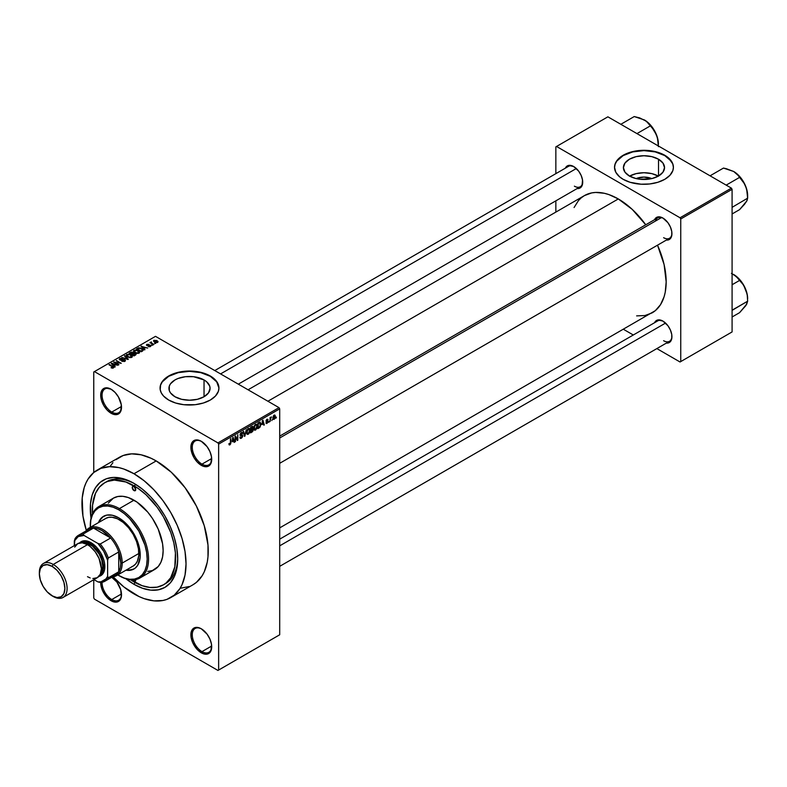 <?xml version="1.0" encoding="UTF-8"?>
<svg xmlns="http://www.w3.org/2000/svg" width="787" height="787" viewBox="0 0 787 787"><rect width="100%" height="100%" fill="white"/><g stroke="black" fill="none" stroke-linecap="round" stroke-linejoin="round"><path stroke-width="1.18" d="M201.649 441.507A13.733 7.929 -120 0 0 192.274 447.508A13.733 7.929 -120 0 0 201.984 464.133L201.295 465.333A14.717 8.5 60 0 1 190.887 447.311A14.717 8.5 60 0 1 201.295 441.3L197.311 439.913L193.936 440.572L192.638 441.645L191.084 445.078L191.084 449.77L193.936 457.572L197.311 462.126L203.321 466.278L207.079 466.652L209.952 464.989L210.906 463.464L211.506 456.863L209.952 451.64L207.079 446.662L201.295 441.3A14.717 8.5 60 0 1 211.703 459.323A14.717 8.5 60 0 1 201.295 465.333L201.984 464.133A13.733 7.929 60 0 1 193.012 452.033A13.733 7.929 60 0 1 195.117 441.025A13.733 7.929 60 0 1 201.649 441.507M201.649 628.99A13.733 7.929 -120 0 0 192.274 634.991A13.733 7.929 -120 0 0 201.984 651.616L201.295 652.817A14.717 8.5 60 0 1 190.887 634.784A14.717 8.5 60 0 1 201.295 628.783L197.311 627.396L193.936 628.046L192.638 629.128L191.084 632.561L191.084 637.244L192.638 642.477L197.311 649.6L203.321 653.761L207.079 654.125L209.952 652.472L210.906 650.947L211.506 644.346L209.952 639.113L207.079 634.145L201.295 628.783A14.717 8.5 60 0 1 211.703 646.806A14.717 8.5 60 0 1 201.295 652.817L201.984 651.616A13.733 7.929 60 0 1 193.012 639.506A13.733 7.929 60 0 1 195.117 628.498A13.733 7.929 60 0 1 201.649 628.99M111.882 577.196A14.717 8.5 60 0 1 121.503 594.726A14.717 8.5 60 0 1 111.095 600.737L111.784 599.537A13.733 7.929 -120 0 0 121.493 594.323A13.733 7.929 60 0 1 118.66 600.215A13.733 7.929 60 0 1 111.784 599.537L121.483 593.939L111.784 599.537A13.733 7.929 60 0 1 102.084 582.272A13.733 7.929 -120 0 0 111.784 599.537L111.095 600.737A14.717 8.5 60 0 1 100.687 582.439L102.438 590.398L107.111 597.52L113.121 601.681L116.879 602.055L118.453 601.465L119.752 600.392L121.306 596.959L120.706 589.67L116.879 582.065L111.095 576.704M111.449 389.437A13.733 7.929 -120 0 0 102.074 395.428A13.733 7.929 -120 0 0 111.784 412.054L111.095 413.264A14.717 8.5 60 0 1 100.687 395.231A14.717 8.5 60 0 1 111.095 389.221L105.31 387.912L102.438 389.565L100.884 393.008L101.474 400.288L103.736 405.492L107.111 410.047L111.095 413.264L116.879 414.572L119.752 412.919L120.706 411.394L121.306 404.793L118.453 396.992L115.079 392.438L111.095 389.221A14.717 8.5 60 0 1 121.503 407.253A14.717 8.5 60 0 1 111.095 413.264L111.784 412.054A13.733 7.929 60 0 1 102.812 399.953A13.733 7.929 60 0 1 104.917 388.945A13.733 7.929 60 0 1 111.449 389.437M636.132 178.59A13.035 7.526 180 0 1 651.813 178.59L639.959 179.259L636.103 178.59L629.423 176.013A20.57 11.874 180 0 1 623.402 167.621A20.57 11.874 180 0 1 636.103 156.643A20.57 11.874 180 0 1 658.512 159.22L658.512 176.013L651.843 178.59L643.973 177.075L636.132 178.59M658.345 176.111A20.57 11.874 0 0 0 629.6 176.111M673.406 167.454A29.434 16.999 0 0 0 664.789 155.6L664.789 155.275A29.434 16.999 180 0 1 673.406 167.297A29.434 16.999 180 0 1 655.237 182.997A29.434 16.999 180 0 1 623.156 179.318L630.092 182.289L641.08 184.207L649.718 183.961L657.843 182.289L664.789 179.318L669.934 175.304L672.846 170.612L673.406 167.297L672.846 163.981L668.448 157.853L664.789 155.275L657.843 152.304L652.512 151.035L643.973 150.297L635.424 151.035L630.092 152.304L623.156 155.275L619.497 157.853L616.772 160.794L615.1 163.981L614.529 167.297L615.798 172.235L619.497 176.741L623.156 179.318A29.434 16.999 180 0 1 614.529 167.297A29.434 16.999 180 0 1 632.709 151.596A29.434 16.999 180 0 1 664.789 155.275L664.789 155.6A29.434 16.999 0 0 0 632.837 151.881A29.434 16.999 0 0 0 614.539 167.454M174.96 396.737A20.57 11.874 180 0 1 168.93 388.345A20.57 11.874 180 0 1 181.63 377.376A20.57 11.874 180 0 1 204.04 379.944L204.04 396.737L197.37 399.314L189.5 400.219L181.63 399.314L174.96 396.737L170.494 392.89L169.323 390.657L169.323 386.023L170.494 383.8L174.96 379.944L178.069 378.468L185.486 376.698L193.513 376.698L204.04 379.944L206.597 381.744L209.667 386.023L210.07 388.345L208.496 392.89L204.04 396.737L204.04 379.944A20.57 11.874 180 0 1 210.07 388.345A20.57 11.874 180 0 1 197.37 399.314A20.57 11.874 180 0 1 174.96 396.737M218.934 388.178A29.434 16.999 0 0 0 210.316 376.324L210.316 376.009A29.434 16.999 180 0 1 218.934 388.021A29.434 16.999 180 0 1 200.764 403.721A29.434 16.999 180 0 1 168.684 400.042L175.619 403.013L183.755 404.695L195.245 404.695L203.38 403.013L210.316 400.042L215.461 396.038L218.373 391.336L218.934 388.021L218.373 384.705L216.7 381.518L213.975 378.577L210.316 376.009L203.38 373.028L198.049 371.759L189.5 371.021L180.951 371.759L175.619 373.028L168.684 376.009L165.024 378.577L162.299 381.518L160.627 384.705L160.204 389.683L161.325 392.959L163.539 396.038L168.684 400.042A29.434 16.999 180 0 1 160.066 388.021A29.434 16.999 180 0 1 178.236 372.32A29.434 16.999 180 0 1 210.316 376.009L210.316 376.324A29.434 16.999 0 0 0 178.364 372.605A29.434 16.999 0 0 0 160.066 388.178M279.7 436.116L657.716 217.871A11.775 6.798 60 0 1 663.264 218.265A11.775 6.798 -120 0 0 655.541 221.009M654.568 219.691A12.759 7.368 60 0 1 662.91 218.048L657.902 216.917L654.568 219.691M565.341 168.172A12.759 7.368 60 0 1 573.684 166.539L568.676 165.398L565.341 168.172M654.568 322.719A12.759 7.368 60 0 1 662.91 321.086L657.902 319.945L654.568 322.719M121.483 406.466L111.784 412.054L121.483 406.466M211.683 646.019L201.984 651.616L211.683 646.019M211.683 458.536L201.984 464.133L211.683 458.536M92.502 513.822A58.877 33.989 60 0 1 104.553 482.854L106.639 481.654A58.877 33.989 60 0 1 135.049 483.985A58.877 33.989 -120 0 0 105.615 482.283M91.026 518.299A61.819 35.69 60 0 1 133.987 483.366L142.516 489.258L150.72 496.863L158.276 505.893L164.896 515.997L170.336 526.778L174.38 537.836L176.868 548.746L177.705 559.075L176.868 568.44L174.38 576.468L170.336 582.862L164.896 587.377L158.276 589.827L150.72 590.132L142.516 588.263L133.987 584.318A61.819 35.69 60 0 1 125.959 578.819M91.115 518.938L90.485 503.778L92.158 495.033L95.443 487.783L100.205 482.313L106.265 478.811L113.387 477.424L121.306 478.211L125.467 479.411L133.987 483.366A61.819 35.69 60 0 1 177.705 559.075A61.819 35.69 60 0 1 133.987 584.318L135.039 582.498L133.987 584.318L125.467 578.415M97.195 470.105A73.594 42.488 60 0 1 133.987 473.744L123.834 469.042L118.886 467.616L109.462 466.681L100.982 468.324L93.761 472.495L93.751 371.995L93.751 472.505L88.095 479.017L85.911 483.09L84.189 487.645L82.202 498.053L82.95 516.095L86.324 530.428A73.594 42.488 60 0 1 97.195 470.105L119.398 457.286A73.594 42.488 -120 0 1 156.19 460.926L171.3 472.239L185.102 487.753L196.425 506.12L204.276 525.785L207.984 545.027L207.984 556.812L207.237 562.213L204.276 571.775L202.092 575.838L196.425 582.36L192.992 584.751A73.594 42.488 -120 0 0 204.276 525.785A73.594 42.488 -120 0 0 156.19 460.926L133.987 473.744A73.594 42.488 60 0 1 182.072 538.603A73.594 42.488 60 0 1 170.789 597.569A73.594 42.488 60 0 1 133.987 593.929A73.594 42.488 60 0 1 113.112 576.822L123.834 586.915L139.092 596.585L144.139 598.632L153.908 600.855L162.899 600.491L167.001 599.35L174.222 595.179L179.889 588.656L182.072 584.593L185.034 575.031L186.027 563.886L185.034 551.579L182.072 538.603L177.262 525.431L170.789 512.593L162.899 500.571L153.908 489.819L144.139 480.768L133.987 473.744L156.19 460.926L151.094 458.27L141.089 454.797L131.665 453.863L123.185 455.506L115.964 459.677M248.072 389.791L584.446 195.589A67.702 39.094 -120 0 1 618.297 198.944L632.197 209.352L645.743 224.777A67.702 39.094 -120 0 0 618.297 198.944L267.905 401.242L618.297 198.944L608.961 194.615L604.396 193.297L595.729 192.441L591.696 192.904L584.446 195.589L581.288 197.793L578.494 200.528L574.067 207.532M636.624 315.882L644.897 315.548L652.148 312.862A67.702 39.094 -120 0 0 657.519 245.18L664.11 264.629L666.176 281.864L665.251 292.125L664.11 296.729L660.519 304.667L655.305 310.668L279.7 527.89M279.7 539.154L657.716 320.899A11.775 6.798 60 0 1 663.264 321.303M214.772 370.569L568.489 166.352A11.775 6.798 60 0 1 574.038 166.746M279.7 634.784L279.7 408.856L218.638 444.104L218.638 670.042L279.7 634.784L217.95 670.445L94.44 599.133L93.751 597.933L93.751 579.734L93.751 597.933L94.44 599.133L217.95 670.445L279.7 634.784L279.7 408.856L279.001 407.646L217.95 442.904L94.44 371.602L155.501 336.344L279.001 407.646L279.7 408.856L218.638 444.104L218.638 670.042L279.7 634.784M272.253 419.56L271.81 420.612L272.253 419.56M270.492 419.264L270.049 421.635L270.049 417.553L270.492 417.956L271.436 416.903L270.492 419.264L271.436 416.903L270.492 417.956L270.049 417.553L270.049 421.635L270.492 419.264M269.233 421.311L268.79 422.363L269.233 421.311M268.092 421.517L266.96 420.868L268.033 422.058L266.252 423.524L265.947 422.767L267.059 422.855L267.639 422.009L266.095 421.409L266.616 419.54L267.865 419.245L268.033 419.815L266.449 420.642L267.836 420.799L268.092 421.517L266.449 420.642L268.033 419.815L267.009 419.235L266.016 420.976L267.649 421.881L267.059 422.855L265.947 422.767L267.029 423.455L265.957 422.835L267.029 423.455L268.092 421.517L267.098 420.838M261.933 424.646L262.897 420.15L264.304 424.95L263.842 425.216L263.468 423.76L261.933 424.646L263.468 423.76L263.842 425.216L264.304 424.95L262.897 420.15L261.933 424.646M254.27 429.938L255.539 430.086L253.926 429.151L255.539 430.086L254.506 430.155L253.935 429.21L254.29 425.875L255.332 424.468L256.67 424.321L256.867 428.354L255.539 430.086L256.808 428.502L257.241 426.229L256.552 424.242L255.549 424.331L253.837 428.266L254.545 430.174M247.02 434.119L248.289 434.276L246.665 433.342L248.289 434.276L247.256 434.345L246.685 433.391L247.039 430.056L248.289 428.512L249.499 428.581L249.666 432.388L248.289 434.276L249.548 432.683L249.991 430.42L249.302 428.423L248.289 428.512L246.587 432.457L247.285 434.365M229.873 444.901L229.145 444.852L228.919 443.701L229.361 443.376L229.745 444.291L230.345 443.642L230.876 438.644L230.719 443.77L229.873 444.901L230.876 442.451L230.434 438.9L230.375 443.534L229.902 444.232L229.361 443.376L228.919 443.701L229.184 444.901L229.873 444.901L228.978 444.38L229.873 444.901L229.184 444.901M232.165 441.832L233.129 437.346L234.536 442.137L234.073 442.402L233.69 440.946L232.165 441.832L233.69 440.946L234.073 442.402L234.536 442.137L233.129 437.346L232.165 441.832M235.48 437.1L235.038 441.851L235.038 436.234L235.51 435.968L237.379 439.392L237.812 434.64L237.812 440.248L237.34 440.513L235.48 437.1L237.34 440.513L237.812 440.248L237.812 434.64L237.379 439.392L235.51 435.968L235.038 436.234L235.48 441.596L235.48 437.1M242.74 435.85L241.334 435.044L242.74 435.85L242.524 436.883L241.363 438.27L240.084 438.103L239.897 437.218L241.294 437.651L242.298 436.116L240.094 435.329L240.448 433.381L242.268 432.486L242.612 433.47L241.294 433.214L240.468 434.739L242.357 434.955L242.74 435.85L242.062 434.906L240.606 435.083L241.294 433.214L242.612 433.47L241.284 432.565L240.025 434.827L242.298 436.116L241.402 437.592L239.897 437.218L240.36 438.408L241.363 438.27L239.907 437.434L241.363 438.27L242.74 435.85L242.062 434.906M246.292 429.741L244.472 436.401L243.163 431.551L243.616 431.286L244.659 435.634L246.292 429.741L244.659 435.634L243.616 431.286L243.163 431.551L244.905 436.155L244.314 435.811L244.905 436.155L246.292 429.741M253.335 429.643L252.676 431.522L250.62 432.85L250.62 427.243L252.883 426.308L253.335 429.643L252.725 428.61L253.207 427.164L251.997 426.456L250.62 427.243L250.62 432.85L251.988 432.063L251.417 431.738L251.988 432.063L253.335 429.643L251.919 428.826L253.335 429.643M260.841 424.114L260.153 426.997L257.87 428.659L257.87 423.052L260.103 422.058L260.841 423.927L259.808 422.039L257.87 423.052L257.87 428.659L259.169 427.921L258.598 427.587L259.169 427.921L260.841 424.114L260.379 423.849L260.841 424.114M275.352 416.49L274.712 418.812L273.305 419.392L272.902 417.592L273.532 415.674L274.693 415.005L275.293 415.821L275.352 416.49L274.122 415.133L272.882 417.956L274.122 419.363L272.941 418.684L274.122 419.363L275.352 416.49L274.86 416.215L275.352 416.49M276.424 417.159L275.981 418.212L276.424 417.159M155.688 343.447L154.557 343.299L155.688 343.447M152.658 345.198L151.527 345.05L152.658 345.198M144.985 349.625L143.923 348.572L145.447 347.687L147.74 348.031L141.011 346.31L144.523 349.89L144.985 349.625L143.923 348.572L145.447 347.687L147.74 348.031L141.011 346.31L144.523 349.89L144.985 349.625M137.007 353.422L139.368 352.891L139.063 351.287L135.935 349.94L133.692 350.54L134.124 352.183L137.007 353.422L139.033 353.137L139.555 351.976L138.256 350.717L134.056 350.254L133.465 351.091L134.911 352.714L137.007 353.422M129.757 357.613L132.118 357.072L131.813 355.478L129.019 354.17L126.441 354.721L126.874 356.373L129.757 357.613L131.783 357.318L132.305 356.167L130.996 354.907L126.805 354.445L126.215 355.271L127.651 356.905L129.757 357.613M119.791 358.488L119.87 359.984L124.395 359.974L124.326 361.548L124.326 360.967L122.133 361.4L125.31 360.958L125.281 360.082L123.982 359.413L120.175 359.639L120.568 358.715L122.192 358.852L121.946 358.292L119.791 358.488L119.437 359.649L121.08 360.318L124.179 359.875L124.415 360.918L121.759 361.223L124.523 361.479L124.828 359.718L120.322 359.738L120.372 358.813L122.575 358.557L119.791 358.488L119.25 359.197M115.217 366.811L114.145 365.758L115.669 364.873L117.971 365.227L111.242 363.505L114.754 367.086L115.217 366.811L114.145 365.758L115.669 364.873L117.971 365.227L111.705 363.23L111.242 363.505L114.754 367.086L115.217 366.811M113.377 367.952L112.748 366.437L109.009 364.784L112.934 367.126L112.826 368.149L112.826 367.608L111.282 367.824L113.151 368.06L113.662 367.135L109.452 364.529L112.984 367.185L111.056 367.716L112.334 368.149L113.761 367.44M118.916 364.676L115.03 362.433L121.247 363.328L116.397 360.525L119.84 363.033L113.613 362.128L118.473 364.932L115.03 362.433L121.247 363.328L116.397 360.525L119.84 363.033L113.613 362.128L118.916 364.676M128.34 359.236L124.867 355.635L124.405 355.901L127.524 359.049L121.739 357.436L127.907 359.492L128.34 359.236L124.867 355.635L124.405 355.901L127.524 359.049L121.739 357.436L128.34 359.236M135.423 355.144L135.344 353.55L135.344 355.193L135.344 353.55L133.544 353.648L133.003 352.35L133.003 353.924L133.003 352.35L130.573 352.34L130.573 352.999L130.573 352.34L129.196 353.137L134.056 355.94L136.043 354.573L135.344 353.55L131.783 352.015L129.196 353.137L134.056 355.94L136.062 354.425M142.604 351.002L143.136 349.753L140.666 348.08L138.591 347.854L136.456 348.946L141.306 351.75L143.273 350.205L141.817 348.621L138.473 347.884L136.456 348.946L141.306 351.75L142.604 351.002M150.524 346.506L150.986 345.857L150.228 345.119L147.139 345.198L148.645 344.303L146.392 344.981L147.631 345.798L150.091 345.532L149.904 346.27L148.31 346.467L149.422 346.762L150.524 346.506L150.445 345.227L147.228 345.257L148.881 344.391L146.844 344.401L146.854 345.562L150.091 345.532L150.051 346.191L148.31 346.467L150.524 346.506L150.445 345.227M153.927 344.47L151.389 342.876L151.468 341.952L150.956 342.748L149.953 342.679L153.485 344.726L151.458 342.955L151.468 341.952L150.956 342.748L149.953 342.679L153.927 344.47M157.616 342.414L156.977 340.623L156.977 341.165L156.977 340.623L153.957 340.299L153.957 341.656L153.957 340.299L154.557 342.06L157.616 342.414L157.961 341.46L156.662 340.456L153.691 340.496L153.849 341.558L155.59 342.522L157.262 342.561L158.059 341.794M177.695 557.855A58.877 33.989 60 0 1 165.506 583.62A58.877 33.989 60 0 1 164.453 584.19A58.877 33.989 -120 0 0 177.695 557.855M555.848 146.864L555.848 173.652L555.848 146.864L607.889 116.82L731.398 188.132L680.047 217.773L556.547 146.471L680.047 217.773L680.745 218.973L680.745 361.587L732.087 331.937L732.087 189.333L680.745 218.973L680.745 361.587L680.047 361.99L656.86 348.592L680.047 361.99L732.087 331.937L680.047 361.99L732.087 331.937L732.087 189.333L731.398 188.132L732.087 189.333L680.745 218.973L680.047 217.773L731.398 188.132L607.889 116.82L555.848 146.864M555.848 200.842L555.848 212.096L555.848 200.842M633.309 334.996L623.56 329.369L633.309 334.996M666.343 343.112L670.416 341.617L671.764 338.636L671.764 334.573L670.416 330.048L667.927 325.729L662.91 321.086A12.759 7.368 60 0 1 671.931 336.708A12.759 7.368 60 0 1 666.343 343.112M577.117 188.565L580.058 187.995L582.016 185.752L582.528 180.026L581.18 175.491L578.691 171.182L573.684 166.539A12.759 7.368 60 0 1 582.705 182.161A12.759 7.368 60 0 1 577.117 188.565M666.343 240.084L670.416 238.589L671.764 235.608L671.764 231.545L670.416 227.01L667.927 222.701L662.91 218.048A12.759 7.368 60 0 1 671.931 233.68A12.759 7.368 60 0 1 666.343 240.084M671.921 233.267A11.775 6.798 60 0 1 669.491 238.264A11.775 6.798 60 0 1 663.608 237.684A11.775 6.798 -120 0 0 671.921 233.267M582.695 181.748A11.775 6.798 60 0 1 580.265 186.745A11.775 6.798 60 0 1 574.382 186.165A11.775 6.798 -120 0 0 582.695 181.748M671.921 336.295A11.775 6.798 60 0 1 669.491 341.302A11.775 6.798 60 0 1 663.608 340.712A11.775 6.798 -120 0 0 671.921 336.295M93.751 371.995L94.44 371.602L217.95 442.904L218.638 444.104L217.95 442.904L279.001 407.646L155.501 336.344L93.751 371.995M180.725 588.174L189.205 586.531M112.925 462.658L110.298 466.199M211.693 458.919A13.733 7.929 60 0 1 208.86 464.812A13.733 7.929 60 0 1 201.984 464.133A13.733 7.929 -120 0 0 211.693 458.919M211.693 646.393A13.733 7.929 60 0 1 208.86 652.295A13.733 7.929 60 0 1 201.984 651.616A13.733 7.929 -120 0 0 211.693 646.393M121.493 406.84A13.733 7.929 60 0 1 118.66 412.742A13.733 7.929 60 0 1 111.784 412.054A13.733 7.929 -120 0 0 121.493 406.84M218.934 388.021L216.7 381.843L210.316 376.324L200.764 372.644L189.5 371.346L178.236 372.644L168.684 376.324L162.299 381.843L160.627 385.03L160.066 388.345M673.406 167.621L672.846 164.306L671.163 161.109L664.789 155.6L655.237 151.921L643.973 150.622L632.709 151.921L623.156 155.6L616.772 161.109L615.1 164.306L614.529 167.621M658.512 159.22L662.969 163.076L664.533 167.621L662.969 172.166L658.512 176.013L658.512 159.22A20.57 11.874 180 0 1 664.533 167.621A20.57 11.874 180 0 1 651.843 178.59A20.57 11.874 180 0 1 629.423 176.013L624.967 172.166L623.402 167.621L624.967 163.076L629.423 159.22L636.103 156.643L643.973 155.747L651.843 156.643L658.512 159.22M658.512 176.209L651.843 173.632L643.973 172.727L636.103 173.632L629.423 176.209M111.705 363.978L111.705 363.23L111.705 363.978M114.145 366.467L114.145 365.758L114.145 366.467M113.731 365.345L112.01 363.643L112.01 364.283L112.01 363.643L114.961 364.637L113.731 366.034L112.01 363.643L114.961 364.637L113.731 365.345M114.085 362.404L114.085 361.853L114.085 362.404M116.397 361.036L116.397 360.525L116.397 361.036M115.03 362.945L115.03 362.433L115.03 362.945M124.395 359.974L124.326 360.967M120.322 359.738L120.372 358.813M124.858 361.322L124.828 359.718L124.828 361.341L125.467 360.554M124.867 356.373L124.867 355.635L124.867 356.373M126.805 356.314L126.805 354.445L126.805 356.314M130.996 355.449L130.996 354.907L130.996 355.449M132.305 356.806L132.305 356.167L132.305 356.806M128.104 356.649L127.376 354.77L129.255 354.622L130.544 355.153L131.213 357.554L131.213 356.993L128.104 357.141L126.923 355.38L128.271 354.524L130.249 354.996L131.636 356.275L130.445 357.229L128.104 356.649M131.645 357.396L131.645 356.373L131.213 356.993M133.544 353.206L133.003 352.35M131.655 354.042L130.209 353.206L130.209 353.717L130.976 352.763L132.639 352.645L132.905 353.983L132.905 353.274L131.655 354.553L130.209 353.206L132.639 352.645L132.905 353.274L131.655 354.042M133.928 355.36L132.226 354.376L134.902 353.806L135.256 355.242L135.256 354.514L133.928 355.862L132.226 354.376L134.902 353.806L135.256 354.514L133.928 355.36M132.639 352.645L132.905 353.274M134.056 352.123L134.056 350.254L134.056 352.123M138.256 351.258L138.256 350.717L138.256 351.258M139.555 352.615L139.555 351.976L139.555 352.615M135.354 352.468L134.626 350.579L136.515 350.431L137.794 350.963L138.463 352.812L138.463 353.363L138.463 352.812L135.354 352.95L134.184 351.189L135.275 350.363L137.509 350.805L138.896 352.084L137.695 353.038L135.354 352.468M138.905 353.206L138.905 352.183L138.463 352.812M137.686 348.887L137.686 348.228L137.686 348.887M138.473 348.444L138.473 347.884L138.473 348.444M141.817 349.153L141.817 348.621L141.817 349.153M141.178 351.169L137.459 349.015L138.965 348.257L141.365 348.867L142.378 349.654L141.975 351.366L141.975 350.707L141.178 351.681L137.459 349.015L139.309 348.228L141.522 348.956L142.378 349.654L141.178 351.169M141.473 346.782L141.473 346.044L141.473 346.782M143.923 349.271L143.923 348.572L143.923 349.271M143.5 348.149L141.778 346.447L141.778 347.097L141.778 346.447L144.729 347.441L143.5 348.848L141.778 346.447L144.729 347.441L143.5 348.149M150.051 346.703L150.051 346.191L150.051 346.703M150.091 345.532L150.091 346.162M146.844 344.401L146.854 345.562M147.228 345.257L147.366 344.686M148.369 345.729L148.369 345.178L148.369 345.729M151.97 345.306L151.97 344.795L151.97 345.306M150.396 342.935L150.396 342.424L150.396 342.935M150.956 343.26L150.956 342.748L150.956 343.26M150.858 342.089L150.956 342.748M152.088 343.919L152.088 343.407L152.088 343.919M155 343.555L155 343.043L155 343.555M153.957 340.299L153.514 340.909M154.99 341.804L154.449 340.594L156.574 340.899L157.125 342.109L154.99 342.296L154.203 340.987L154.99 340.446L157.361 341.804L154.99 341.804M126.923 356.413L127.376 354.77M134.902 353.806L135.256 354.514M134.184 352.232L134.626 350.579M142.378 349.654L141.975 350.707M154.203 341.843L154.449 340.594M229.902 444.232L229.361 443.376M233.906 441.773L234.536 442.137L233.906 441.773M233.119 440.622L233.69 440.946L233.119 440.622M232.313 441.094L232.608 437.857L233.542 440.386L231.968 440.897L233.542 440.386L232.932 438.044L232.313 441.094M236.425 438.841L237.379 439.392L236.425 438.841M236.907 439.717L237.812 440.248L236.907 439.717M241.402 437.592L240.34 436.893M240.025 434.827L242.298 436.116M242.199 432.437L241.284 432.565M241.166 432.634L242.612 433.47L241.166 432.634M241.294 433.214L242.17 433.794M240.025 434.749L240.635 435.103M241.304 435.054L240.606 435.083M243.97 434.562L244.482 434.857L243.97 434.562M248.289 429.171L249.361 429.495L247.816 429.574L247.029 432.211L248.289 429.171L247.807 428.885L249.361 429.495L249.548 430.656L248.289 433.617L247.541 433.686L248.289 433.617L246.597 431.965L247.58 433.706L246.636 433.165M253.207 427.164L251.988 426.456M251.83 427.203L251.063 427.646L251.063 429.318L252.725 428.61L252.765 427.508L251.063 429.318L250.62 427.39L251.83 427.203L251.26 426.869L252.765 427.508M251.938 429.476L251.063 429.977L251.063 431.945L250.62 429.722L251.938 429.476L251.368 429.141L252.893 429.899L251.063 431.945L252.794 430.499L252.637 429.279L251.938 429.476L252.893 429.899M255.549 424.98L256.611 425.305L255.726 424.901L254.683 425.964L254.545 429.259L255.539 429.427L253.857 427.774L255.549 424.98L255.057 424.705L256.611 425.305L256.798 426.465L255.539 429.427L253.886 428.974M259.73 422.757L258.313 423.455L258.313 427.754L260.064 426.298L260.379 423.819L259.73 422.757L260.222 425.836L259.11 427.292L257.87 427.498L257.87 423.199L259.73 422.757L259.061 422.373L259.946 422.806L259.12 422.334M263.684 424.587L264.304 424.95L263.684 424.587M262.897 423.436L263.468 423.76L262.897 423.436M262.081 423.898L262.386 420.671L263.311 423.19L261.746 423.701L263.311 423.19L262.701 420.858L262.081 423.898M265.947 422.767L267.029 423.455M267.059 422.855L266.39 422.432M266.036 420.701L267.541 421.576L266.036 420.701M266.016 420.966L267.108 421.596L266.016 420.966M266.016 420.976L267.108 421.596M268.033 419.815L267.009 419.235M267.019 419.815L267.59 420.14M270.748 417.228L271.308 417.553L270.748 417.228M270.049 418.084L270.571 418.389L270.049 418.084M273.374 419.432L274.122 419.363M274.87 415.064L274.122 415.133M274.102 415.723L273.473 418.595L274.338 418.605L274.879 417.297L274.319 415.644L274.909 416.785L274.132 418.773L272.912 417.454L273.689 415.487L274.574 415.684L273.886 415.29M274.132 418.773L272.902 418.369M248.289 433.617L249.42 431.827L249.361 429.495M255.539 429.427L256.68 427.646L256.611 425.305M135.669 579.566A2.45 1.417 60 0 1 135.216 581.229L133.987 581.111L135.728 580.108L135.216 581.229A2.45 1.417 60 0 1 133.987 581.111L132.767 579.812M133.987 490.576L135.728 489.573L135.216 490.695A2.45 1.417 60 0 1 133.987 490.576L132.255 487.566L132.767 486.445L133.987 486.573A2.45 1.417 60 0 1 135.59 488.727A2.45 1.417 60 0 1 135.216 490.695L133.987 490.576A2.45 1.417 60 0 1 132.393 488.412A2.45 1.417 60 0 1 132.767 486.445A2.45 1.417 60 0 1 133.987 486.573L135.728 489.573L133.987 490.576M103.864 516.115A30.418 17.56 -120 0 0 99.152 522.224L100.451 519.587L103.52 516.311A30.418 17.56 60 0 0 98.464 522.627L102.103 517.295L106.776 515.101L112.482 515.278L118.729 517.816A30.418 17.56 60 0 1 138.601 544.624A30.418 17.56 60 0 1 133.938 568.991L129.56 570.004L126.628 569.818A30.418 17.56 -120 0 0 134.282 568.785M133.938 568.991A30.418 17.56 60 0 1 125.94 570.211L132.373 569.729L135.354 568.007L137.695 565.312L140.135 557.442L139.82 549.985L136.613 539.174L132.373 531.333L126.953 524.457L118.729 517.816A30.418 17.56 60 0 0 103.52 516.311M90.279 525.834A41.209 23.797 60 0 1 98.818 506.562A41.209 23.797 60 0 1 119.417 508.599A41.209 23.797 60 0 1 146.343 544.919A41.209 23.797 60 0 1 140.027 577.943A41.209 23.797 60 0 1 119.417 575.897L118.729 575.504A40.235 23.226 60 0 1 117.765 574.933L124.277 578.071L129.609 579.281L134.528 579.084L138.846 577.491L142.378 574.559L145.005 570.398L146.628 565.164L147.179 559.075L146.628 552.356L145.005 545.253L138.846 531.038L129.609 518.584L124.277 513.636L118.729 509.799L119.417 508.599A41.209 23.797 -120 0 0 90.279 525.431L90.279 526.228A40.235 23.226 60 0 1 118.729 509.799L113.18 507.231L107.839 506.021L102.92 506.218L98.611 507.812L95.07 510.743L92.443 514.905L90.83 520.138L90.298 527.339A40.235 23.226 60 0 1 90.279 526.228M140.027 577.943L154.596 569.532A41.209 23.797 -120 0 0 160.912 536.508A41.209 23.797 -120 0 0 133.987 500.188L119.417 508.599L133.987 500.188A41.209 23.797 -120 0 0 113.387 498.151L117.804 496.508L122.841 496.312L128.311 497.551L136.849 501.998L147.73 512.091L152.481 518.495L158.226 529.13L162.575 543.778L163.135 550.664L162.575 556.901L160.912 562.262L158.226 566.522L152.481 570.526L147.73 571.451M129.914 579.321L142.113 585.676L149.924 587.446L157.125 587.161L163.43 584.83L166.175 582.911L170.71 577.697L174.822 566.788L175.422 553.045L173.829 542.882L170.71 532.376L163.43 516.843L157.125 507.222L146.077 494.816L138.069 488.353L125.871 481.998L114.371 480.109L107.583 481.428L104.553 482.854A58.877 33.989 60 0 1 133.987 485.766L136.023 484.595L133.987 485.766A58.877 33.989 60 0 1 172.451 537.649A58.877 33.989 60 0 1 163.43 584.83A58.877 33.989 60 0 1 133.987 581.908A58.877 33.989 60 0 1 130.583 579.783M104.405 519.351L105.684 518.456A27.476 15.858 60 0 1 119.417 519.813A27.476 15.858 60 0 1 137.371 544.033A27.476 15.858 60 0 1 133.16 566.05L131.744 566.709M104.553 482.854L99.378 487.143L95.532 493.233L92.561 505.205L92.561 514.629M135.59 579.262L135.728 580.108L133.987 581.111A2.45 1.417 60 0 1 132.796 579.871M108.291 503.139L113.387 498.151L98.818 506.562M119.417 575.897A41.209 23.797 -120 0 0 148.566 559.075A41.209 23.797 -120 0 0 119.417 508.599L118.729 509.799A40.235 23.226 60 0 1 147.179 559.075A40.235 23.226 60 0 1 118.729 575.504L119.417 575.897M89.029 528.067A27.476 15.858 60 0 1 110.2 535.435A27.476 15.858 60 0 1 122.192 563.079L138.846 553.468L122.192 563.079A27.476 15.858 -120 0 0 107.74 533.045A27.476 15.858 -120 0 0 85.881 531.018A27.476 15.858 60 0 1 89.029 528.067L105.684 518.456L108.626 517.364L111.99 517.236L117.519 518.83L123.215 522.44L128.576 527.752L133.16 534.324L136.554 541.564L138.473 548.873L138.758 555.612L137.371 561.2L135.571 564.043L133.16 566.05L116.506 575.661A27.476 15.858 60 0 1 112.374 576.91A27.476 15.858 -120 0 0 122.192 563.079L120.805 563.079A26.492 15.297 60 0 1 118.729 571.785A26.492 15.297 60 0 1 110.652 576.448M744.768 203.823L746.676 201.236L747.65 198.167L747.247 192.205L745.781 186.529A19.754 11.402 -120 0 0 733.681 171.477L738.54 175.776L743.085 181.512L745.781 186.529A19.754 11.402 -120 0 1 747.65 195.668L746.588 188.89L743.558 181.905L739.032 175.796L733.681 171.477L723.46 168.074L710.061 175.816L723.46 168.074L726.244 168.684L733.681 171.477L737.232 174.232L739.583 177.38L726.185 185.122L739.583 177.38L744.561 183.892L746.666 189.303L747.65 198.167L732.087 207.345L747.65 198.167L747.65 195.668L747.257 200.036L744.581 204.226L739.583 209.637L732.087 213.966L739.583 209.637L746.588 201.226M661.523 217.556L279.7 437.995L661.523 217.556M665.556 323.073L279.7 545.844L665.556 323.073M220.576 373.914L576.33 168.526L220.576 373.914M85.419 532.74A26.492 15.297 60 0 1 93.496 528.077A26.492 15.297 60 0 1 110.652 537.993L102.074 530.635L97.657 528.697L93.496 528.077L110.652 537.993A26.492 15.297 60 0 1 118.729 551.972A26.492 15.297 60 0 1 120.805 563.079L118.729 551.972L118.729 571.785L120.283 567.88L120.805 563.079L122.192 563.079A27.476 15.858 60 0 1 116.506 575.661M104.917 581.219A26.492 15.297 60 0 1 100.244 582.459L97.913 581.908L100.244 582.459A26.492 15.297 -120 0 0 108.321 577.796A26.492 15.297 60 0 1 104.917 581.219L115.325 575.208A26.492 15.297 -120 0 0 118.729 571.785L108.321 577.796L107.622 576.3A25.509 14.727 60 0 1 97.913 581.908L93.948 579.616L97.913 581.908L101.011 581.78L105.96 578.917L107.622 576.3L107.622 560.275L108.321 557.983L118.729 551.972L118.729 571.785L108.321 577.796L107.622 576.3L107.622 560.275L103.727 551.313L97.913 543.453L84.032 535.445L83.088 534.088A26.492 15.297 -120 0 0 75.011 538.751L74.322 545.627L74.322 541.053A25.509 14.727 60 0 1 84.032 535.445L83.088 534.088L93.496 528.077L110.652 537.993L100.244 544.004L97.913 543.453L84.032 535.445L78.218 536.577L74.322 541.053L75.011 538.751A26.492 15.297 60 0 1 78.415 535.327A26.492 15.297 60 0 1 83.088 534.088L93.496 528.077A26.492 15.297 -120 0 0 88.823 529.317L78.415 535.327M118.729 551.972A26.492 15.297 -120 0 0 110.652 537.993L100.244 544.004A26.492 15.297 60 0 1 108.321 557.983L118.729 551.972M108.321 557.983A26.492 15.297 -120 0 0 100.244 544.004L97.913 543.453A25.509 14.727 60 0 1 107.622 560.275L108.321 557.983M39.36 573.113A19.626 11.333 60 0 1 43.413 563.472A19.626 11.333 60 0 1 53.231 564.446L52.119 566.365A18.052 10.428 60 0 1 64.888 588.479A18.052 10.428 60 0 1 52.119 595.848L53.231 596.487A19.626 11.333 -120 0 0 67.102 588.479A19.626 11.333 -120 0 0 53.231 564.446A19.626 11.333 60 0 1 66.049 581.741A19.626 11.333 60 0 1 63.039 597.461A19.626 11.333 60 0 1 53.231 596.487L47.23 591.903L43.088 586.325L40.324 579.94L39.35 573.733L40.324 568.657L43.088 565.469L47.23 564.663L52.119 566.365L56.998 570.309L61.14 575.897L63.914 582.272L64.888 588.479L63.914 593.555L61.14 596.743L56.998 597.549L52.119 595.848A18.052 10.428 60 0 1 39.35 573.733A18.052 10.428 60 0 1 52.119 566.365L53.231 564.446L87.505 544.653L53.231 564.446A19.626 11.333 -120 0 0 39.35 572.454L39.35 573.733M98.896 576.409A19.626 11.333 -120 0 0 104.218 561.524A19.626 11.333 -120 0 0 90.977 542.646L90.279 543.856A18.642 10.762 60 0 1 102.379 560.01A18.642 10.762 60 0 1 99.9 575.041M100.805 572.906A17.658 10.201 -120 0 0 101.228 558.465A17.658 10.201 -120 0 0 90.279 544.653L88.823 545.489L90.279 544.653A17.658 10.201 -120 0 0 83.56 543.04M63.039 597.461L97.313 577.678A19.626 11.333 -120 0 0 100.323 561.948A19.626 11.333 -120 0 0 87.505 544.653A19.626 11.333 -120 0 0 77.687 543.679L82.192 542.804L87.505 544.653L90.21 546.522L95.217 551.805L99.044 558.436L101.375 568.686L100.323 574.215L97.313 577.678L92.817 578.543M74.686 547.142L77.687 543.679L43.413 563.472M90.21 577.953L87.505 576.704M79.438 543.109L81.159 541.682L85.665 540.807L90.977 542.646L96.28 546.935L100.785 553.005L103.795 559.941L104.582 563.403L104.582 569.66L102.507 574.235L98.68 576.448M80.953 542.932L85.232 542.095L90.279 543.856L95.325 547.929L99.605 553.694L102.458 560.285L103.461 566.689L102.458 571.933L99.605 575.218M100.667 573.084L101.818 571.254L102.772 566.286L101.818 560.216L99.113 553.979L92.718 546.335L87.839 543.522L83.343 543.079M81.268 542.764A18.642 10.762 60 0 1 90.279 543.856L90.977 542.646A19.626 11.333 -120 0 0 79.576 542.951M747.65 298.706A19.754 11.402 -120 0 0 745.781 289.557L747.247 295.243L747.65 301.195L747.178 294.259L743.558 284.943L737.301 277.152L731.428 273.394L735.638 275.824L739.583 280.418L732.087 284.746L739.583 280.418L743.085 284.54L745.781 289.557L747.247 295.243L747.65 301.195L732.087 310.373L732.087 309.458L732.54 309.921L747.65 301.195L745.781 305.681L739.583 312.665L732.087 316.994L739.583 312.665L746.588 304.264M733.612 274.476A19.754 11.402 -120 0 1 733.681 274.515L738.54 278.805L743.085 284.54L745.781 289.557A19.754 11.402 -120 0 0 733.681 274.515L733.563 274.447M744.768 306.851L746.676 304.274L747.65 301.195M644.386 119.929A19.754 11.402 -120 0 1 644.455 119.968L634.233 116.555L620.835 124.297L634.233 116.555L639.703 117.922L646.402 121.277L650.357 125.871L636.958 133.603L650.357 125.871L653.859 129.993L656.555 135.01A19.754 11.402 -120 0 1 658.424 144.159L657.361 137.371L656.555 135.01L658.021 140.696L658.424 146.648L657.44 137.794L654.331 130.386L649.796 124.277L644.455 119.968L648.006 122.713L652.187 127.838L656.555 135.01A19.754 11.402 -120 0 0 644.455 119.968L644.337 119.899M192.992 584.751L170.789 597.569M113.033 367.322L113.033 368.1M124.759 360.446L124.759 361.371M119.978 359.285L119.978 360.043M132.993 353.048L132.993 353.924M135.334 354.307L135.334 355.203M142.555 350.067L142.555 351.032M150.337 345.857L150.337 346.595M147.051 345.04L147.051 345.66M151.311 342.689L151.311 343.466M229.588 444.271L228.928 443.878M240.655 437.67L239.897 437.238M242.091 435.614L241.176 435.083M241.904 433.116L241.117 432.663M249.056 429.112L248.161 428.6M252.568 426.967L251.83 426.544M252.657 429.289L251.889 428.846M256.306 424.931L255.411 424.409M267.413 419.746L266.783 419.382M165.506 583.62L163.43 584.83M741.639 178.944L745.161 185.053M669.491 238.264L279.7 463.307M279.7 566.345L671.252 340.279M238.323 384.164L580.265 186.745M53.231 596.487L52.119 595.848M741.639 281.982L745.161 288.081M652.413 127.425L655.935 133.534"/></g></svg>
